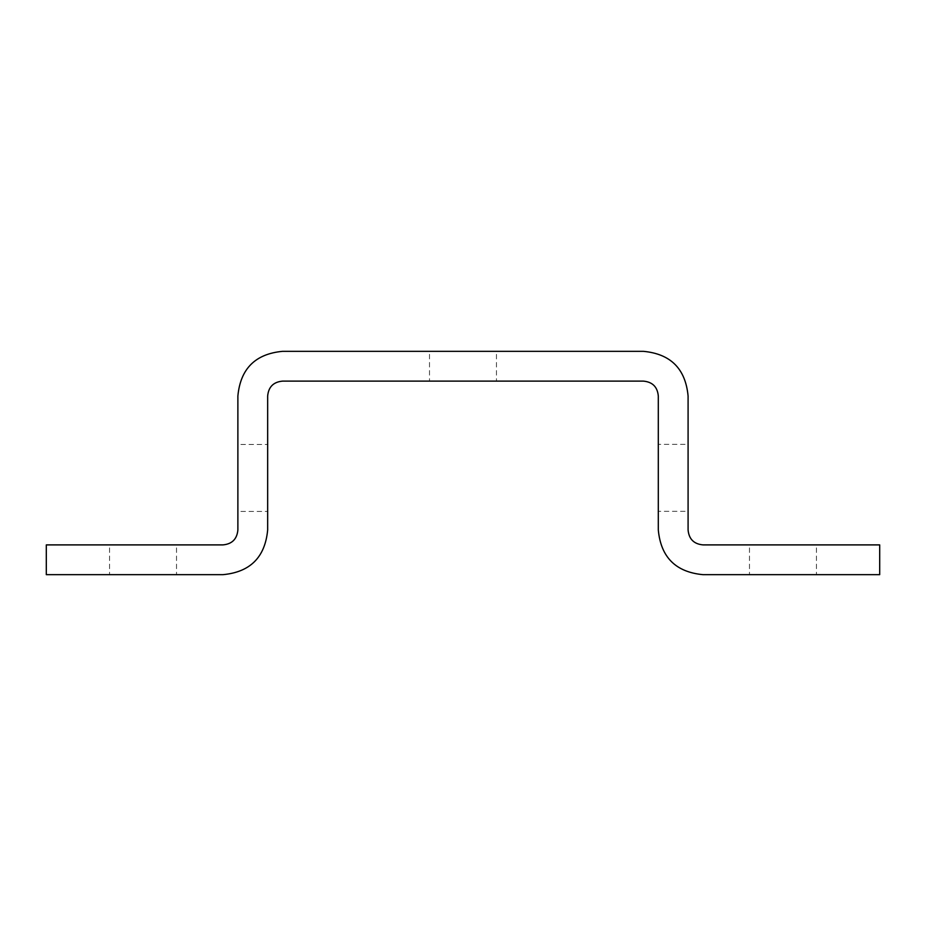 <?xml version="1.0" encoding="UTF-8"?>
<svg xmlns="http://www.w3.org/2000/svg" width="926" height="926" viewBox="0 0 926 926"><rect width="100%" height="100%" fill="white"/><g stroke="black" fill="none" stroke-linecap="round" stroke-linejoin="round"><path stroke-width="0.69" stroke-dasharray="4.63 3.47" d="M462.977 351.336L496.463 351.336L462.977 351.336M496.463 381.118L462.977 381.118L496.463 381.118L496.463 351.336M429.502 381.118L462.977 381.118L429.502 381.118L429.502 351.336M237.878 477.932L237.878 511.418L237.878 477.932M267.66 444.445L267.66 477.932L267.66 444.445L237.878 444.445M267.66 511.418L267.66 477.932L267.66 511.418L237.878 511.418M658.305 511.326L658.305 477.851L658.305 511.326L688.087 511.326L688.087 477.851L688.087 511.326M658.305 444.364L658.305 477.851L658.305 444.364L688.087 444.364L688.087 477.851L688.087 444.364M143.032 544.893L176.519 544.893L143.032 544.893M176.519 574.664L143.032 574.664L176.519 574.664L176.519 544.893M109.546 574.664L143.032 574.664L109.546 574.664L109.546 544.893M782.968 544.893L816.454 544.893L782.968 544.893M816.454 574.664L782.968 574.664L816.454 574.664L816.454 544.893M749.481 574.664L782.968 574.664L749.481 574.664L749.481 544.893M879.7 544.893L879.7 574.664L702.973 574.664C675.748 572.106 660.863 557.221 658.305 529.996L658.305 396.004C657.46 386.929 652.494 381.963 643.42 381.118L282.546 381.118C273.471 381.963 268.505 386.929 267.66 396.004L267.66 529.996C265.102 557.221 250.217 572.106 222.992 574.664L46.3 574.664L46.3 544.893L222.992 544.893C232.067 544.037 237.021 539.071 237.878 529.996L237.878 396.004C240.436 368.78 255.321 353.894 282.546 351.336L643.42 351.336C670.644 353.894 685.529 368.78 688.087 396.004L688.087 529.996C688.932 539.071 693.898 544.037 702.973 544.893L879.7 544.893"/><path stroke-width="1.39" d="M879.7 544.893L879.7 574.664L702.973 574.664C675.748 572.106 660.863 557.221 658.305 529.996L658.305 396.004C657.46 386.929 652.494 381.963 643.42 381.118L282.546 381.118C273.471 381.963 268.505 386.929 267.66 396.004L267.66 529.996C265.102 557.221 250.217 572.106 222.992 574.664L46.3 574.664L46.3 544.893L222.992 544.893C232.067 544.037 237.021 539.071 237.878 529.996L237.878 396.004C240.436 368.78 255.321 353.894 282.546 351.336L643.42 351.336C670.644 353.894 685.529 368.78 688.087 396.004L688.087 529.996C688.932 539.071 693.898 544.037 702.973 544.893L879.7 544.893"/></g></svg>

